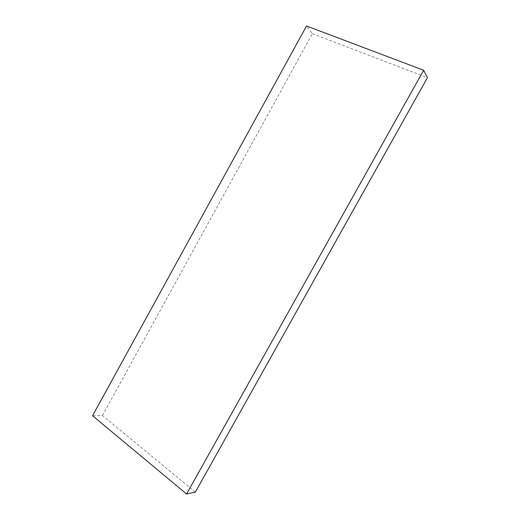 <?xml version="1.0" encoding="UTF-8"?>
<svg xmlns="http://www.w3.org/2000/svg" width="520" height="520" viewBox="0 0 520 520"><rect width="100%" height="100%" fill="white"/><g stroke="black" fill="none" stroke-linecap="round" stroke-linejoin="round"><path stroke-width="0.39" stroke-dasharray="2.6 1.95" d="M195.344 492.141L102.434 415.565L92.56 415.74M102.434 415.565L312.37 33.69L306.527 26M312.37 33.69L427.44 77.668"/><path stroke-width="0.78" d="M186.602 494L92.56 415.74L306.527 26L423.644 70.252L427.44 77.668L195.344 492.141L186.602 494L423.644 70.252"/></g></svg>
